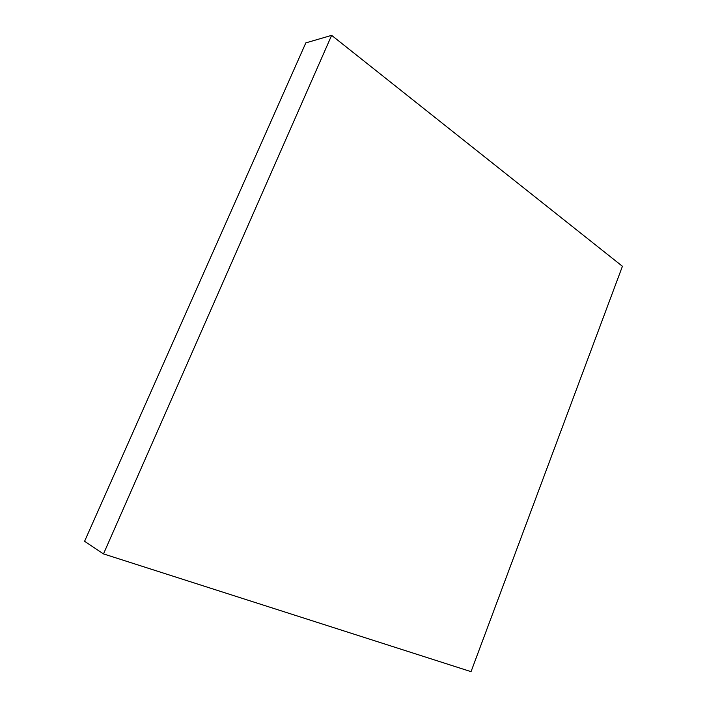 <?xml version="1.0" encoding="UTF-8"?>
<svg xmlns="http://www.w3.org/2000/svg" width="707" height="707" viewBox="0 0 707 707"><rect width="100%" height="100%" fill="white"/><g stroke="black" fill="none" stroke-linecap="round" stroke-linejoin="round"><path stroke-width="1.06" d="M103.496 553.908L84.575 541.306L305.822 42.888L331.636 35.35L103.496 553.908L471.039 671.65L622.425 266.283L331.636 35.35"/></g></svg>
